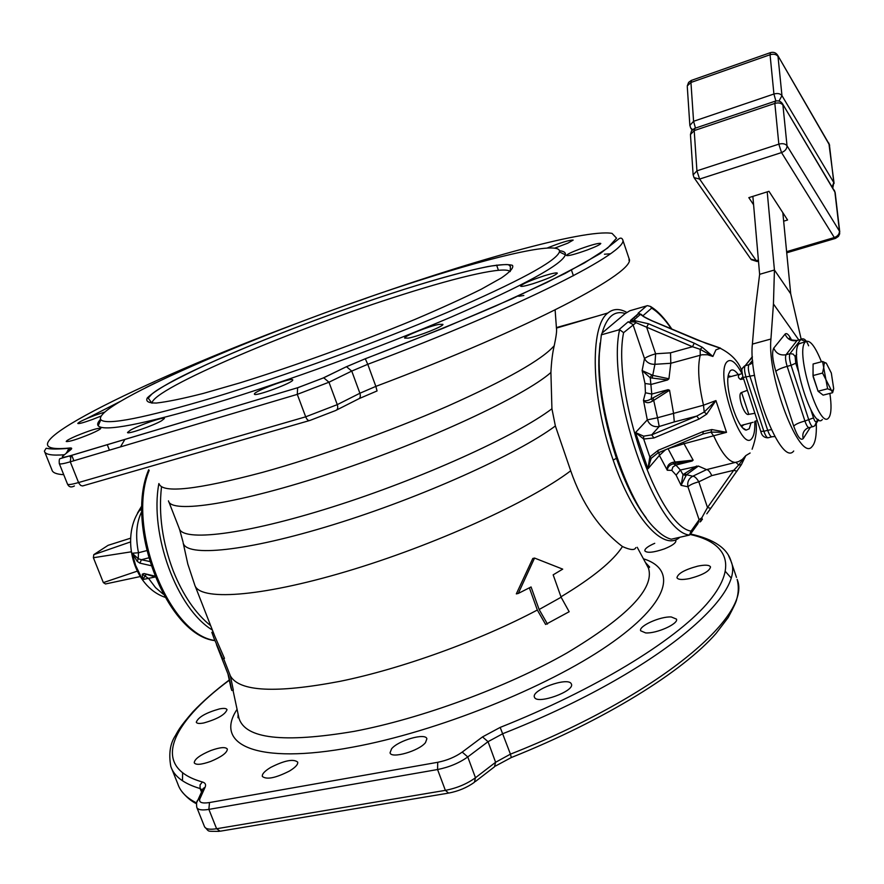 <?xml version="1.0" encoding="UTF-8"?>
<svg xmlns="http://www.w3.org/2000/svg" width="884" height="884" viewBox="0 0 884 884"><rect width="100%" height="100%" fill="white"/><g stroke="black" fill="none" stroke-linecap="round" stroke-linejoin="round"><path stroke-width="1.33" d="M532.776 283.786C547.119 279.068 555.307 275.532 557.351 273.167C556.721 272.449 552.599 273.244 544.975 275.554C530.787 280.228 522.654 283.753 520.577 286.118C521.14 286.847 525.207 286.073 532.776 283.786M559.462 250.747C563.837 251.167 565.804 252.515 565.362 254.802C562.213 264.493 524.289 285.178 451.602 316.87C380.529 347.257 285.3 381.954 213.884 403.502C142.423 424.552 103.848 431.978 98.157 425.779C97.03 424.298 97.837 422.154 100.577 419.347M587.241 249.995C595.838 246.735 600.358 244.559 600.8 243.465C598.932 242.857 592.004 244.68 580.026 248.957C571.462 252.194 566.931 254.371 566.456 255.487C568.235 256.128 575.164 254.294 587.241 249.995M554.688 248.15L567.826 243.166L573.175 240.094C569.34 239.984 560.666 242.636 547.141 248.05M490.565 259.388L489.427 259.686M155.396 382.905L145.661 387.711M104.842 412.021L95.008 415.303C84.566 419.281 78.831 421.999 77.792 423.447C78.709 424 83.648 422.651 92.588 419.425L101.174 415.999M76.19 435.967C69.737 438.784 66.41 440.619 66.223 441.492C68.996 441.945 77.251 439.359 90.986 433.735C97.373 430.939 100.643 429.127 100.787 428.287C98.002 427.845 89.803 430.409 76.19 435.967M130.512 430.121L127.506 432.475C126.976 434.729 153.031 425.779 161.617 420.74L164.424 418.486C164.811 416.287 139.352 425.027 130.512 430.121M254.426 394.087L254.426 394.098C253.995 397.281 294.328 382.33 292.714 379.91L292.703 379.866C292.56 376.938 253.133 391.568 254.426 394.087L254.459 394.165M408.353 338.108C418.287 336.395 444.265 326.03 442.906 324.351L438.994 324.384C428.873 326.218 403.469 336.351 404.662 338.108L408.353 338.108M100.853 419.745C90.29 404.75 280.858 324.13 419.701 280.294C499.073 254.791 562.202 240.558 559.417 251.929C556.014 261.321 518.654 281.477 447.326 312.406C377.634 342.086 284.46 376.031 214.492 397.27C144.457 418.066 106.577 425.558 100.853 419.745L98.157 425.779M675.906 540.699C675.951 543.041 672.083 545.771 664.304 548.909C653.508 552.577 647.011 553.229 644.823 550.854C644.69 548.754 647.994 546.246 654.735 543.317M697.83 566.125C705.211 564.644 709.443 564.92 710.526 566.964C709.543 571.241 702.537 575.108 689.498 578.578C682.15 580.014 677.962 579.727 676.945 577.694C677.951 573.429 684.912 569.572 697.83 566.125M671.276 616.966L676.481 619.12C678.768 623.773 656.403 633.795 645.629 632.911L640.646 630.767C638.48 626.071 660.37 616.236 671.276 616.966M571.152 683.575L571.451 684.183C574.711 691.2 537.759 704.592 534.61 697.531L534.389 697.045C531.284 690.039 567.384 676.812 571.152 683.575M425.491 742.593C419.115 751.035 390.971 759.08 390.054 752.77L391.59 748.792C398.275 740.383 425.812 732.549 426.884 738.792L425.491 742.593M289.51 771.014C275.587 778.075 266.537 779.876 262.338 776.428C261.918 774.041 264.703 771.036 270.703 767.411C284.504 760.439 293.499 758.671 297.698 762.107C298.151 764.428 295.422 767.4 289.51 771.014M210.679 761.433C201.364 764.715 195.872 765.179 194.237 762.815C194.491 759.135 200.049 755.024 210.911 750.494C220.182 747.212 225.663 746.759 227.354 749.113C227.155 752.748 221.597 756.859 210.679 761.433M203.784 722.957C199.364 723.797 196.856 723.554 196.27 722.217C198.171 717.211 205.873 712.78 219.398 708.935C223.873 708.062 226.415 708.305 227.033 709.664C225.177 714.648 217.431 719.079 203.784 722.957M534.555 558.058L518.267 593.451L516.322 593.882L532.798 558.467L534.555 558.058L562.71 569.141L553.163 574.832L561.119 597.23L569.163 611.728L545.627 624.469L537.328 610.026C480.067 640.436 401.038 668.967 339.743 681.387C275.874 693.465 239.431 691.664 230.415 675.995L233.332 690.15L231.796 690.47L230.834 687.365M555.13 310.063L556.467 328.45C556.942 330.749 556.191 336.506 554.224 345.71C552.511 352.882 551.406 361.821 550.909 372.507L551.925 408.762L555.373 425.978L570.71 470.785C582.015 503.626 599.264 528.886 622.458 546.544C630.336 550.102 634.789 550.456 635.817 547.605M622.458 546.544C613.275 560.909 592.777 577.672 560.975 596.822M216.47 644.646L228.845 676.216L220.856 655.806L222.834 658.713L224.47 658.359L214.978 636.657M223.586 658.547L230.415 675.995M529.383 587.827L537.328 610.026M596.203 316.406L556.412 327.588M626.955 312.494C619.706 308.394 613.363 308.549 607.949 312.958C589.495 325.964 591.042 397.656 613.164 460.067C632.701 517.715 663.298 551.494 679.21 537.781L679.829 537.284M616.435 458.31C625.242 483.438 635.143 503.272 646.149 517.814C619.872 485.117 596.269 404.408 598.998 356.075L600.137 342.981C596.424 375.269 601.86 413.712 616.435 458.31L613.164 460.067M671.453 328.981C664.68 318.969 658.072 312.019 651.63 308.162L650.447 306.439L647.464 305.643L629.883 310.737L625.275 313.522C614.59 310.129 606.866 316.627 602.115 333.025L601.352 334.826L619.618 329.666C606.015 388.982 655.574 532.4 689.498 535.063L691.056 531.118L699.122 519.792L697.929 523.637L691.144 533.185M210.69 625.717C195.552 613.562 183.087 595.352 173.297 571.086C162.391 542.323 158.446 514.389 161.463 487.272M222.834 658.713L213.939 638.182L211.828 632.292L213.143 631.994M228.845 676.216L231.796 690.47M561.119 597.23L539.13 609.507L531.063 586.954L518.267 593.451M547.483 624.071L539.13 609.507M158.877 483.559C149.341 534.212 176.933 608.811 212.392 630.049M154.678 576.048L144.026 573.55L142.302 574.169L142.655 579.561L155.065 577.009M150.899 565.638L139.904 563.152L137.23 561.362L132.224 553.229L138.49 552.754C135.219 536.124 136.357 522.289 141.904 511.228M145.849 574.954L142.655 579.561L141.628 577.937L135.572 565.263L132.224 553.229L138.236 558.754L138.49 552.754L146.678 550.621M163.142 594.114L155.551 587.639L148.722 578.611L142.302 574.169M155.032 576.921L144.026 573.55M137.451 513.317L139.031 511.051C121.219 537.273 132.523 586.07 164.888 597.219M139.042 511.04L141.926 508.93M141.981 506.466L137.495 513.063M142.004 505.537L137.992 512.19M130.445 538.234L108.113 545.317L93.792 554.644L130.445 541.958M140.412 576.523L105.516 583.959L103.351 582.611L93.384 557.727L93.792 554.644M131.429 551.793L93.384 557.727M103.351 582.611L137.495 571.075M137.23 561.362L138.236 558.754L141.44 559.727L139.904 563.152M625.275 313.522L602.115 333.025M598.998 356.075L599.385 353.125C596.103 407.988 626.137 501.571 655.32 528.842C661 534.555 666.326 538.013 671.288 539.218L689.498 535.063M741.378 464.675L745.82 455.603L742.328 459.426L738.538 461.625L706.559 469.614L692.736 476.244C694.481 476.144 696.515 478.001 698.824 481.802L707.498 507.526L710.747 508.344L741.378 464.675L738.692 464.995L745.82 455.603L750.118 453.006M706.813 513.803L710.747 508.344M699.984 521.991L701.355 520.775L701.852 517.726L702.371 519.549M700.471 520.886L701.255 519.527M683.244 442.332L693.133 460.144L692.183 461.017L675.873 465.05L680.36 470.012L698.349 466.056L686.514 474.708L692.736 476.244C688.713 478.542 687.111 482.056 687.94 486.797L699.122 519.792L701.852 517.726L707.498 507.526L733.709 470.31L736.947 471.205M696.614 466.034L684.559 473.614L686.514 474.708L681.078 485.338L687.94 486.797C689.818 484.907 693.443 483.239 698.824 481.802L711.786 475.603C709.907 471.658 708.172 469.658 706.57 469.614M651.596 374.938L650.248 377.788L642.138 370.584L652.9 375.413L668.934 378.783L667.597 379.965L651.331 384.374L645.011 383.501L645.431 392.772L643.464 400.264C645.629 403.214 648.757 403.435 652.834 400.938L651.243 398.806C647.994 400.806 645.397 401.292 643.464 400.264L647.298 419.878C649.663 425.138 653.641 427.348 659.21 426.497L651.707 434.862L653.928 437.967L699.034 419.071L706.703 414.154L715.929 400.574L703.498 405.203L657.541 417.756L659.21 426.497L674.293 421.9L673.509 413.027M645.011 383.501L642.138 370.584L644.502 358.55C646.513 356.981 650.215 355.39 655.619 353.788L654.922 364.318L670.79 363.28L702.029 354.771L707.52 354.749L712.891 356.44L700.172 349.324L692.47 346.727L634.369 321.964L628.093 321.842L632.955 324.483L644.502 358.55C646.624 362.517 650.105 364.44 654.922 364.318L652.204 378.065L650.248 377.788L651.784 394.054L668.105 389.678L669.553 390.242L652.834 400.938M673.619 462.177L673.321 463.857C669.663 464.818 667.652 466.951 667.276 470.244C666.834 465.824 668.956 463.139 673.619 462.177L693.133 460.144M669.553 390.242L673.497 412.983M716.891 346.859L720.493 348.141L715.929 349.854L712.891 356.44L702.327 347.302L694.271 343.202L648.502 323.776L646.668 327.279L655.619 353.788L670.525 352.827L670.801 363.258L668.934 378.783M698.349 466.056L706.559 469.614M668.238 448.619L683.907 443.801M697.542 340.108L717.786 347.169M683.885 443.768L726.515 432.331L711.841 429.547L710.946 432.11L726.515 432.331L715.929 400.574L704.216 412.021L706.703 414.154M668.105 389.678L653.143 397.833L657.541 417.756L647.298 419.878L635.53 432.552L643.696 439.028L653.928 437.967M668.05 448.707L675.166 462.122L675.409 463.47L673.321 463.857L675.873 465.05L672.846 467.061L671.796 470.376L667.276 470.244L659.398 455.426L647.95 468.84L651.188 458.321L649.806 456.94L643.696 439.039L643.618 436.166L635.53 432.552L647.95 468.84L649.806 456.94L658.138 450.332L703.211 431.525L711.841 429.547M703.244 433.945L710.946 432.11L713.863 436.21C722.04 453.934 729.422 462.686 736.007 462.442L738.692 464.995L733.709 470.31L711.786 475.603M703.211 431.525L702.913 434.077L658.249 452.807M658.138 450.332L657.95 452.939L651.188 458.321M665.486 449.779L659.398 455.426L658.9 452.542M643.618 436.166L651.707 434.862L696.78 416.077L699.034 419.071M674.293 421.9L696.78 416.077L704.216 412.021L703.498 405.203C698.448 383.391 697.377 366.705 700.261 355.158L700.172 349.324L702.327 347.302M670.525 352.827L692.47 346.727L694.271 343.202M648.502 323.776L633.508 320.384L640.646 314.185L641.309 314.826C642.756 316.317 646.27 318.306 651.828 320.781L697.365 340.042M619.618 329.666L623.596 332.671L635.894 322.804L634.966 320.351M634.369 321.964L633.508 320.384L630.425 320.516L638.193 313.82L641.309 314.826M628.093 321.842L618.899 329.765L628.093 321.842M632.977 321.588L630.425 320.516L634.723 317.433M642.933 315.919L638.115 313.201L646.701 305.82L638.115 313.201L641.265 314.395L638.193 313.82L636.027 316.306M641.309 314.461L638.193 313.809L638.115 313.201L641.519 314.605M642.038 315.168L641.331 314.472M642.823 316.03L641.972 315.102C643.74 316.129 639.917 314.936 651.939 320.726L651.828 320.781M652.038 320.77L706.095 343.357M705.808 343.257L719.863 348.075C731.256 353.81 738.604 361.49 741.919 371.103M599.385 353.125L601.352 334.826M751.035 422.806L749.212 428.817L746.195 430.077C737.422 429.591 724.029 386.584 728.714 373.788L730.085 370.993C732.162 368.816 734.891 370.02 738.262 374.595M743.875 424.618L741.742 426.652M731.123 376.496L728.261 375.766M740.891 425.547L753.124 422.276M729.775 376.86L728.073 377.148M743.477 378.893L740.571 379.446C738.118 377.877 737.72 376.23 739.367 374.518L742.085 373.556M755.035 421.215L757.234 420.596M747.256 390.363L741.577 392.496C736.648 393.723 744.284 416.817 748.792 414.342L754.826 413.314M652.204 378.065L667.597 379.965M653.143 397.833L651.243 398.806L651.784 394.054L645.431 392.772M675.409 463.47L692.183 461.017M684.559 473.614L683.056 474.631L681.078 485.338L676.105 475.106L680.36 470.012L683.056 474.631L685.653 475.515M801.169 339.235L790.705 293.786L774.428 270.007L759.632 274.327L755.301 309.113L752.394 344.097C747.864 382.142 781.334 467.459 793.71 451.017M798.816 339.975L773.445 303.974L770.936 339.014C766.881 377.114 800.175 462.962 812.053 446.564C815.28 443.16 816.694 435.525 816.297 423.668M767.213 191.861L774.428 270.007L773.445 303.974M790.705 293.786L782.826 212.668M759.632 274.327L752.859 196.37M689.851 125.462L693.575 121.296L695.476 128.092M692.614 129.572L690.713 128.081L689.84 125.23L687.288 86.72M832.209 186.701L833.8 182.59L832.85 187.762M834.098 183.397L828.849 143.075M829.656 145.33L777.688 55.305L829.369 144.49L833.8 182.59L781.964 95.649L778.992 101.052M691.653 80.289L690.945 82.477L770.063 54.742L770.594 52.587M775.865 100.986L773.92 94.013C777.611 93.019 780.296 93.571 781.964 95.649L777.997 56.399C776.34 54.289 773.699 53.736 770.063 54.742L773.92 94.013L693.575 121.296L690.945 82.477L687.277 85.914L688.625 82.378L691.277 80.433L770.262 52.697C773.467 51.747 775.931 52.609 777.688 55.305M783.655 221.188L787.578 219.994L768.969 191.309L748.825 197.64L753.588 204.779M693.122 174.91L696.923 170.833L699.62 179.065L756.262 260.67L758.395 260.04M786.616 251.675L834.308 237.542C837.734 236.227 839.446 234.094 839.457 231.144L839.689 233.785L838.43 236.404L835.513 238.371L834.308 237.542L781.522 152.578L778.837 144.147C782.605 143.186 785.335 143.727 787.025 145.772C786.959 148.843 785.125 151.109 781.522 152.578L699.62 179.065L694.028 177.629L693.111 174.689L690.47 134.766M839.756 231.928L835.17 192.657L834.286 190.171M835.159 192.524L782.572 103.87L834.861 191.706L839.457 231.144L787.025 145.772L782.915 105.052C781.235 102.986 778.55 102.433 774.837 103.417L775.423 101.108M694.968 128.268L694.205 130.6L774.837 103.417L778.837 144.147L696.923 170.833L694.205 130.6L690.459 134.512L691.509 130.821L694.559 128.401L775.058 101.229C778.285 100.29 780.793 101.174 782.572 103.87M694.349 178.082L750.87 259.123L758.494 261.178M829.866 393.413C831.59 405.181 831.38 413.093 829.214 417.137L828.584 417.955C819.424 430.298 795.136 352.44 805.059 342.252L805.368 341.887C809.578 339.113 814.938 345.743 821.446 361.788M822.374 419.502C813.081 431.856 788.804 354.141 798.86 343.931L801.987 342.804M813.059 367.678L813.125 376.639L817.678 390.032M818.065 391.225L827.612 388.772L832.573 390.816L833.7 388.728L831.325 373.048L826.341 363.236L822.573 361.49L813.092 363.998L813.004 375.556L818.065 391.225L823.126 395.137L832.617 392.706L833.535 389.501M813.004 375.556L822.551 373.059L832.617 392.706M822.573 361.49L827.612 388.772M826.341 363.236L826.098 363.048C824.639 362.197 823.888 363.49 823.822 366.926L822.551 373.059M74.4 485.957C71.195 487.703 68.886 487.073 67.482 484.067C67.924 485.029 71.615 484.531 78.543 482.565L305.687 416.817L337.279 404.64L359.898 393.247L375.855 386.385L377.048 390.949L359.258 398.562M71.803 455.514L70.035 456.862M336.705 409.977L358.153 399.115C360.23 398.341 360.816 396.397 359.898 393.247L351.744 371.081L367.766 364.296L365.302 358.793L443.624 328.086L511.991 298.825L565.152 273.421L600.214 253.586L617.861 239.652C620.027 237.663 621.607 237.608 622.623 239.509C630.325 250.846 523.008 306.052 367.766 364.296L375.855 386.385C530.698 328.119 637.254 271.432 629.076 258.669L628.822 257.918M610.303 253.818L604.446 254.216M69.725 450.287L66.51 452.564M44.764 452.022L51.924 469.879C52.532 472.686 56.465 474.288 63.725 474.686M64.466 454.741C51.725 455.757 45.029 454.542 44.399 451.105L46.034 448.398C46.587 447.669 47.206 450.177 68.853 448.321L69.394 448.033C-9.923 455.824 139.915 381.8 296.67 323.433M86.068 418.872L120.158 401.491M348.738 304.317C467.194 261.962 584.368 228.68 612.037 233.376L616.546 238.161L607.684 248.006L584.457 262.913L546.798 282.504L495.836 305.941C455.967 323.102 412.441 340.716 365.269 358.76L346.517 366.738L351.744 371.081L328.97 382.219L297.289 394.363L70.278 461.813L78.775 483.084L80.709 485.46L82.577 485.957L309.19 420.651M365.269 358.76L346.263 366.794L323.721 377.799L297.621 387.789L297.289 394.363L305.687 416.817C307.002 419.856 308.439 421.06 309.997 420.419L335.577 410.552C337.655 409.789 338.218 407.822 337.279 404.64L328.97 382.219L323.721 377.799L297.764 387.689L71.184 455.459C63.659 457.636 60.93 457.79 62.985 455.923L70.676 449.746C72.377 448.343 71.958 447.768 69.394 448.033M120.467 446.895L124.92 439.381M346.263 366.794L323.456 377.855M239.575 382.982L203.453 393.38C182.955 398.607 167.253 401.833 156.335 403.049C148.379 403.115 145.396 401.369 147.363 397.822C152.004 393.369 160.733 387.634 173.529 380.617C222.68 354.683 322.859 315.29 403.402 289.587C438.011 278.67 466.144 270.99 487.813 266.559C500.222 264.449 508.444 264.051 512.499 265.366C513.836 267.73 510.145 271.907 501.427 277.907L481.316 289.19C463.249 298.195 441.16 308.262 415.027 319.389C360.197 342.152 293.377 366.363 239.575 382.982M152.059 403.159C151.65 389.104 296.339 327.898 403.226 294.405C460.509 276.173 505.493 265.962 510.09 271.598M730.77 577.561L725.521 571.605M182.623 772.804L182.48 780.793M690.36 534.533C728.14 542.82 738.902 567.241 706.449 604.324C673.895 641.287 595.109 689.686 500.189 727.399L482.509 736.913L462.21 752.096C455.216 757.024 447.061 760.428 437.724 762.295L209.486 802.55C201.839 803.7 198.635 802.451 199.894 798.816L205.099 787.257C206.226 784.605 205.342 782.848 202.414 781.986C150.081 767.323 170.767 723.488 229.31 680.216M237.078 709.322C213.674 744.549 256.128 765.323 352.661 747.146C436.442 731.853 546.411 687.818 607.783 645.552C669.575 603.175 677.94 569.517 643.408 558.765M238.768 717.233L238.923 717.985C244.945 738.814 283.344 743.267 354.13 731.366C421.325 718.67 507.162 687.034 566.931 652.967C627.64 616.645 654.823 588.368 648.458 568.125L646.48 564.467M555.373 425.978C517.085 454.398 421.082 497.648 333.5 524.621C245.796 551.738 185.695 557.351 183.143 542.765L187.828 564.102L194.69 584.81C198.624 601.021 258.769 597.573 346.219 571.539C433.536 545.638 530.08 501.725 570.71 470.785M518.809 296.284L523.836 295.477M159.098 483.857C162.623 493.537 197.077 489.714 262.482 472.387C318.428 456.951 390.12 431.337 447.47 406.231C506.565 379.833 542.146 359.666 554.224 345.71M550.909 372.507C523.825 396.275 428.331 440.928 333.655 472.332C238.879 503.869 170.667 514.123 168.457 500.841M551.925 408.762C516.201 435.845 420.95 479.051 332.395 506.985C243.719 535.052 182.005 542.058 179.154 528.234L168.811 501.736M179.518 529.173L182.999 541.881M196.889 807.633L204.447 826.518C205.519 829.081 209.574 829.822 216.602 828.739L445.37 790.362C456.873 788.152 466.918 783.942 475.47 777.754L495.604 762.273L510.444 754.151L500.189 727.399M728.615 555.76L731.09 561.395C746.35 595.915 651.596 675.221 502.93 733.632L488.034 741.676L482.509 736.913M475.393 781.522L494.476 766.804L495.604 762.273L488.034 741.676L467.769 756.936L462.21 752.096M511.427 757.489C605.043 720.095 682.724 671.641 716.128 633.364L728.195 617.507C733.621 607.352 736.449 601.319 736.67 599.407C738.659 592.645 738.825 585.97 737.145 579.385C752.825 615.154 658.746 695.741 510.444 754.151L511.306 757.533L495.482 766.041M690.758 534.047C713.974 539.218 727.41 548.334 731.09 561.395L736.482 577.407M171.85 769.014L177.872 784.053C180.402 791.699 186.646 798.009 196.613 802.959M202.292 789.865L200.104 788.55L201.508 792.075M202.414 781.986L200.071 784.837L200.104 788.55C183.762 783.666 174.004 776.296 170.811 766.428C168.579 753.875 170.104 743.61 175.386 735.643C177.993 731.201 178.8 728.062 192.977 711.731C202.911 701.321 215.011 690.736 229.254 679.995M202.049 790.893L203.121 788.528L205.099 787.257M196.823 802.285L197.883 800.097L199.894 798.816M447.724 793.246L220.171 831.203L216.602 828.739L208.878 809.39L209.486 802.55M437.724 762.295L437.569 769.533C449.094 767.246 459.15 763.047 467.769 756.936L475.47 777.754L474.377 782.307C466.973 787.611 458.387 791.213 448.608 793.103L445.37 790.362L437.569 769.533L208.878 809.39C201.861 810.518 197.828 809.843 196.778 807.368C196.281 803.412 196.646 800.992 197.883 800.097L202.469 789.964M297.764 387.689L71.018 455.558L70.278 461.813C63.35 463.835 59.681 464.409 59.272 463.548C59.029 460.177 59.361 458.531 60.267 458.597L71.184 455.459M68.256 451.691L70.676 449.746M66.532 453.072L68.853 448.321L69.958 448.597L68.687 451.348M214.812 640.48C168.501 634.48 126.069 526.544 149.186 470.387M148.545 557.881L141.44 559.727L149.595 561.484M651.63 308.162L642.845 315.842M671.796 470.376L676.105 475.106M623.596 332.671C611.606 390.838 658.381 526.378 691.056 531.118M741.941 373.556C735.886 362.219 730.924 358.296 727.046 361.777C714.471 373.379 741.842 455.625 752.218 437.9C754.24 434.917 755.091 429.491 754.748 421.613M740.571 379.446L742.792 376.75M748.792 414.342L741.577 392.496M752.814 362.606L748.969 364.705L752.604 360.329M805.644 341.633L800.86 339.489L789.964 353.677L786.053 354.727C780.207 355.699 776.108 353.501 773.743 348.119L785.069 334.119C786.627 332.605 788.771 334.506 791.467 339.843M801.589 339.224L797.048 340.528L786.053 354.727C785.091 356.76 785.456 360.639 787.147 366.352L804.915 421.016C799.125 422.607 795.39 424.309 793.699 426.132L775.832 371.357C777.566 369.678 781.346 368.009 787.147 366.352L791.069 365.302L808.838 420.044C810.595 425.049 812.109 427.204 813.368 426.53L814.75 425.801L817.733 419.215M771.257 429.624L767.699 430.32L749.908 376.241C748.218 370.595 747.908 366.738 748.969 364.705L745.157 365.733L752.361 357.103M796.716 354.307L795.114 356.44L793.092 354.053L789.964 353.677C789.003 355.711 789.379 359.589 791.069 365.302L795.766 363.225L798.362 371.225M795.114 356.44L795.766 363.225M810.926 409.988L813.501 417.922C814.595 421.027 815.501 422.254 816.219 421.602M813.501 417.922L804.915 421.016C806.672 426.022 808.197 428.176 809.468 427.502L812.661 426.707M797.777 340.263L797.048 340.528C791.346 341.489 787.357 339.357 785.069 334.119M775.832 371.357C772.439 359.898 771.743 352.152 773.743 348.119M774.826 436.552L772.395 436.696C771.036 437.392 769.467 435.259 767.699 430.32L763.864 431.281L746.063 377.258C744.383 371.611 744.085 367.777 745.157 365.733L752.339 356.661M754.56 375.313L743.013 377.468C741.422 367.932 741.024 369.987 744.582 365.932L742.671 367.877M810.396 427.27L803.213 438.586C800.694 440.939 797.523 436.784 793.699 426.132M803.213 438.586C802.108 434.42 803.291 431.072 806.749 428.541L808.761 427.679M752.394 344.097L770.936 339.014M771.644 436.884L768.572 437.635C767.201 438.331 765.632 436.221 763.864 431.281L760.781 431.359L743.101 377.225M760.859 431.083L760.781 431.359C761.643 435.514 763.986 437.668 767.809 437.823M622.623 239.509L629.076 258.669L629.054 260.493M71.759 455.404L70.145 456.608M559.417 251.929L565.362 254.802M151.949 403.159L148.656 398.717C147.816 398.662 148.899 397.126 151.893 394.098C157.463 388.949 175.949 378.982 207.353 364.186C261.112 339.721 338.694 310.273 403.336 289.632C441.116 277.609 470.531 269.719 491.581 265.974C512.786 263.355 507.383 264.902 510.422 266.327L510.234 271.465M238.116 714.206L237.984 717.709L238.923 717.985L232.989 690.216M637.209 547.284L648.458 568.125L649.641 567.064L645.464 562.567M195.165 586.037L214.978 636.679M607.949 312.958L556.445 328.097M227.995 674.116L230.989 688.072M196.447 803.733C190.988 801.037 185.983 796.771 181.43 790.959M219.121 831.369C205.685 831.258 209.795 831.91 204.591 826.871M573.407 275.753L571.44 270.029M498.432 270.294L496.609 265.078M73.88 460.741L71.715 455.293M69.792 450.453L69.471 449.658M109.428 450.177L107.251 444.674M67.482 484.067L59.316 463.636M139.031 511.051L142.015 505.493M148.7 469.724C124.324 526.245 167.153 635.298 214.867 640.624M755.732 421.016C757.279 428.784 756.074 438.188 752.118 449.216M650.447 306.439C657.552 310.693 664.713 318.273 671.917 329.179M743.035 428.088L746.195 430.077M728.051 377.324L739.654 374.219M752.825 362.727L750.339 364.219L752.693 361.379M816.385 423.204L818.551 419.756M808.617 345.799C806.274 339.832 803.722 337.699 800.926 339.401L797.125 340.439C791.677 340.263 789.114 339.489 789.445 338.108L790.583 339.301M690.99 128.489L692.073 130.092M786.727 252.813L835.203 238.47M751.245 259.642L757.234 261.553M805.368 341.887L799.18 343.567"/></g></svg>
